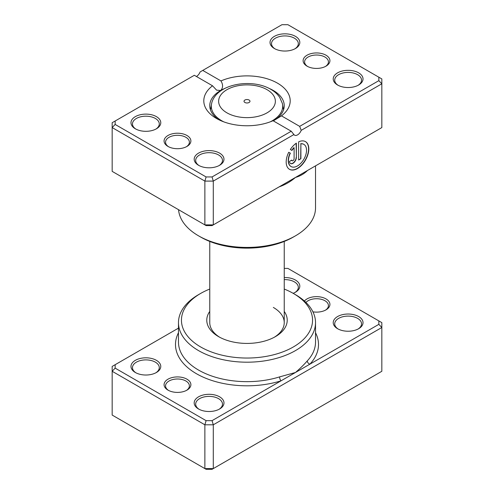 <?xml version="1.0" encoding="UTF-8"?>
<svg xmlns="http://www.w3.org/2000/svg" width="494" height="494" viewBox="0 0 494 494"><rect width="100%" height="100%" fill="white"/><g stroke="black" fill="none" stroke-linecap="round" stroke-linejoin="round"><path stroke-width="0.74" d="M178.476 328.133L115.151 364.696L115.151 368.135L206.097 420.647L212.056 420.647L281.012 380.837A2.976 1.155 72.7 0 1 279.592 376.891L295.455 372.501C300.117 368.475 304.063 364.609 307.274 360.91A68.524 39.563 0 0 0 315.524 342.089L315.524 322.631A68.524 39.563 180 0 1 273.225 359.181A68.524 39.563 180 0 1 198.545 350.604A68.524 39.563 180 0 1 178.476 322.631A68.524 39.563 180 0 1 198.545 294.652L200.65 293.436A65.548 37.84 0 0 0 200.65 346.955A65.548 37.84 0 0 0 293.35 346.955A65.548 37.84 0 0 0 293.35 293.436L295.455 294.652A68.524 39.563 180 0 1 315.524 322.631M167.997 390.137L167.997 390.137A13.406 7.743 180 0 1 167.997 379.188A13.406 7.743 180 0 1 186.96 379.188A13.406 7.743 180 0 1 186.96 390.137A13.406 7.743 180 0 1 167.997 390.137M186.399 390.439A11.918 6.879 0 0 0 189.393 385.876A11.918 6.879 0 0 0 185.905 381.01A11.918 6.879 0 0 0 172.919 379.522A11.918 6.879 0 0 0 165.558 385.876A11.918 6.879 0 0 0 168.553 390.439M304.428 301.044A13.406 7.743 180 0 1 326.003 298.913A13.406 7.743 180 0 1 326.003 309.862A13.406 7.743 180 0 1 312.93 311.844M325.447 310.164A11.918 6.879 0 0 0 328.442 305.601A11.918 6.879 0 0 0 324.947 300.735A11.918 6.879 0 0 0 305.934 302.445M337.587 328.714L337.587 328.714A14.894 8.602 180 0 1 337.587 316.549A14.894 8.602 180 0 1 358.656 316.549A14.894 8.602 180 0 1 358.656 328.714A14.894 8.602 180 0 1 337.587 328.714M358.101 329.016A13.406 7.743 0 0 0 361.528 323.848A13.406 7.743 0 0 0 357.6 318.371A13.406 7.743 0 0 0 342.99 316.697A13.406 7.743 0 0 0 334.716 323.848A13.406 7.743 0 0 0 338.143 329.016M284.241 277.548A14.894 8.602 180 0 1 295.455 280.061A14.894 8.602 180 0 1 295.455 292.22A14.894 8.602 180 0 1 293.133 293.319M294.899 292.528A13.406 7.743 0 0 0 298.327 287.36A13.406 7.743 0 0 0 294.399 281.883A13.406 7.743 0 0 0 284.241 279.629M198.545 408.989L198.545 408.989A14.894 8.602 180 0 1 198.545 396.824A14.894 8.602 180 0 1 219.614 396.824A14.894 8.602 180 0 1 219.614 408.989A14.894 8.602 180 0 1 198.545 408.989M219.058 409.291A13.406 7.743 0 0 0 222.485 404.123A13.406 7.743 0 0 0 218.558 398.652A13.406 7.743 0 0 0 203.948 396.972A13.406 7.743 0 0 0 195.673 404.123A13.406 7.743 0 0 0 199.101 409.291M135.344 372.501L135.344 372.501A14.894 8.602 180 0 1 135.344 360.336A14.894 8.602 180 0 1 156.413 360.336A14.894 8.602 180 0 1 156.413 372.501A14.894 8.602 180 0 1 135.344 372.501M155.857 372.803A13.406 7.743 0 0 0 159.284 367.635A13.406 7.743 0 0 0 155.357 362.158A13.406 7.743 0 0 0 140.747 360.484A13.406 7.743 0 0 0 132.472 367.635A13.406 7.743 0 0 0 135.899 372.803M284.241 311.424A40.224 23.224 180 0 1 275.442 336.618A40.224 23.224 180 0 1 218.558 336.618L218.558 336.618A40.224 23.224 180 0 1 209.759 311.424M209.759 241.436L209.759 322.631A37.241 21.501 0 0 0 219.651 337.223M115.151 368.135L112.169 371.284L112.169 415.071L204.868 468.59L213.291 468.59L381.831 371.284L381.831 327.497L213.291 424.797L213.291 468.59L212.056 469.3L206.097 469.3L204.868 468.59L204.868 424.797L112.169 371.284L112.169 366.418L115.151 364.696M212.056 420.647L213.291 424.797L204.868 424.797L206.097 420.647M378.849 320.909L381.831 322.631L381.831 327.497L378.849 324.348L378.849 320.909L287.903 268.403L284.241 268.403M178.476 332.734A71.507 41.28 180 0 0 196.439 373.717A71.507 41.28 180 0 0 281.012 380.837L378.849 324.348M295.455 294.652L293.35 293.436A65.548 37.84 0 0 0 284.241 289.058M209.759 289.058A65.548 37.84 0 0 0 200.65 293.436M274.349 337.223A37.241 21.501 0 0 0 284.241 322.631A37.241 21.501 0 0 0 273.336 307.429M315.524 332.734A71.507 41.28 180 0 1 309.899 364.158A2.976 2.143 43.1 0 1 307.274 360.91M249.106 100.041A2.976 1.723 0 0 0 245.858 99.671A2.976 1.723 0 0 0 244.024 101.258A2.976 1.723 0 0 0 244.894 102.474A2.976 1.723 0 0 0 248.142 102.851A2.976 1.723 0 0 0 249.976 101.258A2.976 1.723 0 0 0 249.106 100.041M290.991 166.49A12.788 7.385 -60 0 1 290.886 166.435A12.788 7.385 -60 0 1 290.139 153.078L290.349 153.196A12.788 7.385 120 0 0 291.096 166.552A12.788 7.385 120 0 0 297.493 165.922A12.788 7.385 120 0 0 305.848 154.647A12.788 7.385 120 0 0 303.89 144.396A12.788 7.385 120 0 0 300.883 143.834L300.883 158.741L298.623 160.044L298.623 141.834A15.987 9.232 -60 0 1 305.49 141.63A15.987 9.232 -60 0 1 307.941 154.443A15.987 9.232 -60 0 1 297.493 168.528A15.987 9.232 -60 0 1 289.496 169.325A15.987 9.232 -60 0 1 288.737 152.269L290.349 153.196M289.391 169.263A15.987 9.232 120 0 0 297.283 168.411A15.987 9.232 120 0 0 307.7 154.418A15.987 9.232 120 0 0 305.378 141.568M296.363 157.432A4.798 2.766 -60 0 1 292.973 163.31A4.798 2.766 -60 0 1 290.571 163.545A4.798 2.766 -60 0 1 289.577 161.353L291.843 160.044A1.599 0.92 120 0 0 292.17 160.778A1.599 0.92 120 0 0 292.973 160.698A1.599 0.92 120 0 0 294.103 158.741L294.103 147.755A12.788 7.385 120 0 0 291.948 150.429L290.336 149.497A15.987 9.232 -60 0 1 296.363 143.137L296.363 157.432L296.153 143.285M290.472 163.483A4.798 2.766 120 0 0 292.763 163.187A4.798 2.766 120 0 0 296.153 157.314M292.071 160.704A1.599 0.92 -60 0 1 291.96 160.655A1.599 0.92 -60 0 1 291.651 160.155M309.899 169.115L295.455 177.451C290.799 181.483 285.513 184.571 279.592 186.707A68.524 39.563 180 0 1 279.215 186.825M307.28 170.628A2.976 2.143 -136.9 0 0 307.274 170.726C304.063 173.857 300.117 176.099 295.455 177.451L281.012 185.787M167.997 146.434L167.997 146.434A13.406 7.743 180 0 1 167.997 135.486A13.406 7.743 180 0 1 186.96 135.486A13.406 7.743 180 0 1 186.96 146.434A13.406 7.743 180 0 1 167.997 146.434M186.399 146.737A11.918 6.879 -0 0 0 189.393 142.179A11.918 6.879 -0 0 0 185.905 137.313A11.918 6.879 -0 0 0 172.919 135.819A11.918 6.879 -0 0 0 165.558 142.179A11.918 6.879 -0 0 0 168.553 146.737M307.04 66.159L307.04 66.159A13.406 7.743 180 0 1 307.04 55.211A13.406 7.743 180 0 1 326.003 55.211A13.406 7.743 180 0 1 326.003 66.159A13.406 7.743 180 0 1 307.04 66.159M325.447 66.462A11.918 6.879 -0 0 0 328.442 61.904A11.918 6.879 -0 0 0 324.947 57.038A11.918 6.879 -0 0 0 311.961 55.544A11.918 6.879 -0 0 0 304.607 61.904A11.918 6.879 -0 0 0 307.601 66.462M337.587 85.011L337.587 85.011A14.894 8.602 180 0 1 337.587 72.846A14.894 8.602 180 0 1 358.656 72.846A14.894 8.602 180 0 1 358.656 85.011A14.894 8.602 180 0 1 337.587 85.011M358.101 85.314A13.406 7.743 -0 0 0 361.528 80.145A13.406 7.743 -0 0 0 357.6 74.674A13.406 7.743 -0 0 0 342.99 72.995A13.406 7.743 -0 0 0 334.716 80.145A13.406 7.743 -0 0 0 338.143 85.314M198.545 165.286L198.545 165.286A14.894 8.602 180 0 1 198.545 153.128A14.894 8.602 180 0 1 219.614 153.128A14.894 8.602 180 0 1 219.614 165.286A14.894 8.602 180 0 1 198.545 165.286M219.058 165.589A13.406 7.743 -0 0 0 222.485 160.42A13.406 7.743 -0 0 0 218.558 154.949A13.406 7.743 -0 0 0 203.948 153.27A13.406 7.743 -0 0 0 195.673 160.42A13.406 7.743 -0 0 0 199.101 165.589M135.344 128.798L135.344 128.798A14.894 8.602 180 0 1 135.344 116.633A14.894 8.602 180 0 1 156.413 116.633A14.894 8.602 180 0 1 156.413 128.798A14.894 8.602 180 0 1 135.344 128.798M155.857 129.101A13.406 7.743 -0 0 0 159.284 123.932A13.406 7.743 -0 0 0 155.357 118.461A13.406 7.743 -0 0 0 140.747 116.782A13.406 7.743 -0 0 0 132.472 123.932A13.406 7.743 -0 0 0 135.899 129.101M274.386 48.523L274.386 48.523A14.894 8.602 180 0 1 274.386 36.358A14.894 8.602 180 0 1 295.455 36.358A14.894 8.602 180 0 1 295.455 48.523A14.894 8.602 180 0 1 274.386 48.523M294.899 48.826A13.406 7.743 -0 0 0 298.327 43.657A13.406 7.743 -0 0 0 294.399 38.186A13.406 7.743 -0 0 0 279.789 36.507A13.406 7.743 -0 0 0 271.515 43.657A13.406 7.743 -0 0 0 274.942 48.826M295.455 235.836L293.35 237.052A65.548 37.84 180 0 1 200.65 237.052L198.545 235.836A68.524 39.563 -0 0 0 295.455 235.836A68.524 39.563 -0 0 0 315.524 207.863L315.524 165.867M273.04 120.721A43.2 24.941 180 0 1 216.452 118.461L216.452 118.461A43.2 24.941 180 0 1 212.531 85.789L194.333 75.279L115.151 120.999L115.151 124.439L206.097 176.945L212.056 176.945L291.244 131.231L273.04 120.721M281.469 115.862L299.667 126.365L378.849 80.652L378.849 77.212L287.903 24.7L281.944 24.7L202.756 70.414L220.96 80.923A43.2 24.941 180 0 1 277.548 83.19A43.2 24.941 180 0 1 281.469 115.862L273.336 120.894A37.241 21.501 -0 0 0 284.241 105.691A37.241 21.501 -0 0 0 273.336 90.482A37.241 21.501 -0 0 0 268.903 88.303M225.097 88.296A37.241 21.501 -0 0 0 220.664 90.482A37.241 21.501 -0 0 0 209.759 105.691A37.241 21.501 -0 0 0 218.712 119.678M115.151 124.439L112.169 127.582L112.169 171.369L204.868 224.887L213.291 224.887L381.831 127.582L381.831 83.795L301.21 130.342A5.959 3.439 -60 0 1 294.585 135.177A5.959 3.439 -60 0 1 293.911 134.553L213.291 181.1L204.868 181.1L112.169 127.582L112.169 122.716L115.151 120.999M206.097 176.945L204.868 181.1L204.868 224.887L206.097 225.597L212.056 225.597L213.291 224.887L213.291 181.1L212.056 176.945M202.756 70.414L200.089 71.957A5.959 3.439 -60 0 1 196.439 76.496M378.849 77.212L381.831 78.929L381.831 83.795L378.849 80.652M178.55 209.691A68.524 39.563 -0 0 0 198.545 235.836L200.65 237.052M212.531 85.789L216.613 90.161L220.664 90.482C223.109 87.92 223.208 84.733 220.96 80.923M301.21 130.342L299.667 126.365M291.244 131.231L293.911 134.553M291.738 150.306A12.788 7.385 -60 0 1 293.893 147.632L294.103 147.755M290.139 153.078L288.737 152.269M298.623 159.803L300.883 158.741M300.673 158.617L300.883 143.834M300.673 143.717A12.788 7.385 -60 0 1 303.68 144.279A12.788 7.385 -60 0 1 303.785 144.341M178.476 322.631L178.476 342.089A68.524 39.563 0 0 0 198.545 370.068A68.524 39.563 0 0 0 279.592 376.891M226.944 112.842A28.368 16.376 0 0 0 267.056 112.842A28.368 16.376 0 0 0 267.056 89.68A28.368 16.376 0 0 0 226.944 89.68A28.368 16.376 0 0 0 226.944 112.842M283.556 109.798L282.358 103.425A35.685 20.6 180 0 1 270.138 121.888M223.862 121.888A35.685 20.6 180 0 1 221.769 120.771A35.685 20.6 180 0 1 211.642 103.425L210.444 109.798M282.358 103.425L279.653 97.299C277.455 94.088 274.497 91.427 270.78 89.309C251.718 77.929 216.063 83.77 211.642 103.425M284.241 241.436L284.241 322.631"/></g></svg>
